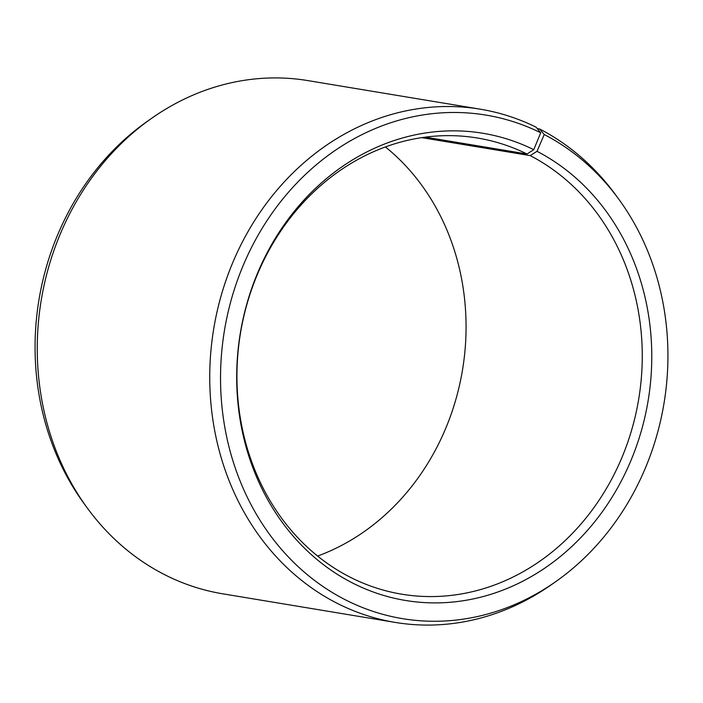 <?xml version="1.0" encoding="UTF-8"?>
<svg xmlns="http://www.w3.org/2000/svg" width="703" height="703" viewBox="0 0 703 703"><rect width="100%" height="100%" fill="white"/><g stroke="black" fill="none" stroke-linecap="round" stroke-linejoin="round"><path stroke-width="1.05" d="M317.589 556.055A231.208 201.831 99.4 0 0 462.512 369.901A231.208 201.831 99.4 0 0 385.411 146.945M151.655 118.289A260.11 227.06 99.4 0 0 87.093 507.751L83.965 503.462A255.207 222.772 99.4 0 1 147.314 121.338L151.655 118.289A260.11 227.06 99.4 0 1 307.8 80.59L480.281 109.185A260.11 227.06 99.4 0 1 536.09 127.181L540.73 132.762L533.762 149.669L527.022 154.001A231.208 201.831 99.4 0 0 477.407 138.008A231.208 201.831 99.4 0 0 247.017 303.995A231.208 201.831 99.4 0 0 352.177 578.2A231.208 201.831 99.4 0 0 401.782 594.202A231.208 201.831 99.4 0 0 631.619 430.148A231.208 201.831 99.4 0 0 530.194 155.609L421.765 137.639M533.762 149.669A236.77 206.682 99.4 0 0 256.99 274.522A236.77 206.682 99.4 0 0 354.707 584.079A236.77 206.682 99.4 0 0 630.688 461.115A236.77 206.682 99.4 0 0 537.013 151.312L530.194 155.609M540.73 132.762A255.207 222.772 99.4 0 0 242.412 267.333A255.207 222.772 99.4 0 0 347.739 600.986A255.207 222.772 99.4 0 0 555.686 581.662A255.207 222.772 99.4 0 0 619.035 199.538A255.207 222.772 99.4 0 0 544.236 134.537L537.013 151.312M480.281 109.185A260.11 227.06 99.4 0 0 221.085 295.919A260.11 227.06 99.4 0 0 339.391 604.413A260.11 227.06 99.4 0 0 395.2 622.41A260.11 227.06 99.4 0 0 551.345 584.711L555.686 581.662M87.093 507.751A260.11 227.06 99.4 0 0 166.91 575.819A260.11 227.06 99.4 0 0 222.719 593.815L395.2 622.41M537.259 128.596L539.667 128.992L544.236 134.537M619.035 199.538L615.907 195.249A260.11 227.06 99.4 0 0 539.667 128.992M527.022 154.001L425.297 137.138"/></g></svg>
